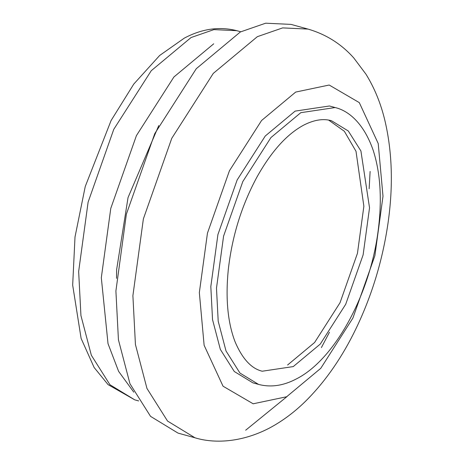 <?xml version="1.0" encoding="UTF-8"?>
<svg xmlns="http://www.w3.org/2000/svg" width="464" height="464" viewBox="0 0 464 464"><rect width="100%" height="100%" fill="white"/><g stroke="black" fill="none" stroke-linecap="round" stroke-linejoin="round"><path stroke-width="0.7" d="M133.789 392.173L118.61 371.357L108.019 343.673L101.314 277.75L110.78 208.382L136.422 135.616L173.919 76.978L213.724 43.802M158.763 125.564L128.041 197.56L116.621 269.723L116.51 278.336M308.026 29.093L291.027 24.389L265.652 23.2L240.352 31.97L196.284 68.695L154.773 133.615L126.376 214.182L115.901 290.986L118.43 339.799L129.961 383.751L150.545 416.359L177.996 433.092L194.996 437.796C213.492 443.491 240.665 442.946 269.236 428.173C283.052 420.813 295.846 411.139 307.626 399.156C326.407 379.981 342.473 356.607 355.813 329.034C371.838 295.748 382.556 260.53 387.985 223.381C393.321 186.302 392.295 152.024 384.905 120.553C380.84 103.518 374.529 88.067 365.98 74.205L353.771 57.948C341.295 43.952 326.047 34.33 308.026 29.093L282.651 27.898L257.352 36.673L213.278 73.399L171.767 138.318L143.376 218.886L132.895 295.684L135.43 344.503L146.96 388.449L167.545 421.057L194.996 437.796M295.69 92.069L329.179 85.028L359.298 102.619L378.218 143.533L382.997 196.226L374.889 255.681L352.907 318.06L320.769 368.317L286.648 396.749L253.164 403.79L223.039 386.205L204.125 345.291L199.34 292.598L207.454 233.143L229.436 170.764L261.574 120.507L295.69 92.069M335.124 107.549L329.457 105.983L295.127 111.116L265.275 135.993L237.15 179.968L217.918 234.552L210.818 286.578L212.535 319.644L220.348 349.415L234.291 371.507L252.886 382.841L258.552 384.407C270.785 387.591 283.353 385.781 296.247 378.984C335.066 359.519 370.469 293.567 378.288 229.645C382.139 199.259 380.428 172.788 373.16 150.226C363.202 121.661 347.24 110.339 335.124 107.549L300.794 112.682L270.941 137.559L242.817 181.54L223.584 236.118L216.485 288.144L218.202 321.21L226.014 350.981L239.958 373.073L258.552 384.407M328.611 120.072L344.358 131.283L356.004 151.299L363.869 206.265L357.448 253.332L340.042 302.714L314.604 342.502L287.593 365.011M138.643 400.919L134.74 399.84L109.945 384.726L91.35 355.273L80.939 315.578L78.654 271.486L88.114 202.118L113.761 129.346L151.252 70.708L191.058 37.538L213.916 29.615L236.831 30.694L240.735 31.772M331.476 120.733L348.302 130.987L360.917 150.974L369.535 207.831L363.115 254.898L345.709 304.28L320.27 344.068L293.26 366.583L262.201 371.223C256.331 369.762 244.946 365.145 235.004 341.62C227.696 322.393 225.458 298.462 228.271 269.822C232.023 236.507 241.587 205.581 256.963 177.039C271.359 151.392 286.967 134.079 303.781 125.083C314.105 119.828 323.333 118.378 331.476 120.733M245.671 430.215L287.065 396.534M321.401 347.582L329.463 332.241M369.147 188.738L370.115 171.436M134.74 399.84L108.106 384.65L94.134 367.5L81.113 338.424L72.674 285.122L75.006 236.994L85.248 186.505L111.082 120.547L133.771 84.077L159.674 55.46L184.33 38.118C202.026 28.733 219.524 26.257 236.831 30.694"/></g></svg>
